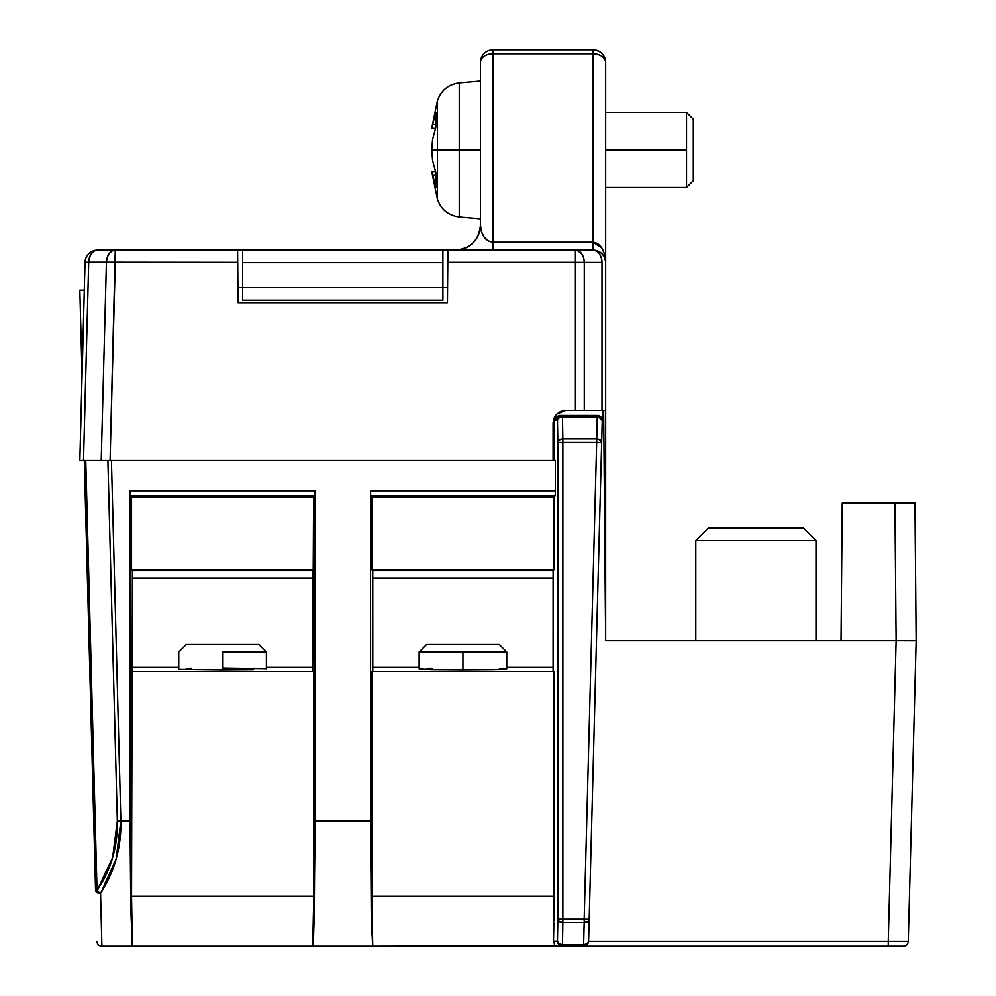 <?xml version="1.0" encoding="UTF-8"?>
<svg xmlns="http://www.w3.org/2000/svg" width="996" height="996" viewBox="0 0 996 996"><rect width="100%" height="100%" fill="white"/><g stroke="black" fill="none" stroke-linecap="round" stroke-linejoin="round"><path stroke-width="1.49" d="M480.47 218.809L459.256 216.954L459.256 149.96L437.406 149.96L437.406 199.026L437.406 100.895L437.406 149.96L431.754 149.96L459.256 149.96L459.256 216.954C448.3 215.447 441.016 209.471 437.406 199.026L431.754 171.748L432.588 175.508L435.962 175.184L432.588 175.508L435.962 187.273L431.754 171.748L435.451 171.387L431.754 171.748M432.588 124.413L435.962 112.635L435.962 126.99L432.588 139.465L431.754 149.96L432.588 160.443L435.962 172.918L435.962 187.273L435.962 172.918L432.588 160.443L431.754 149.96L432.588 160.443L431.754 149.96L432.588 139.465L435.962 126.99L435.962 112.635L432.588 124.413L435.962 124.737L432.588 124.413L431.754 128.173L432.588 124.413M253.557 669.486L222.569 669.71L253.557 669.486M222.569 651.994L222.569 669.71L222.569 651.994L266.393 651.994L222.569 651.994M222.569 668.179L265.546 668.802M686.543 149.96L605.668 149.96L686.543 149.96L686.543 187.509L686.543 112.399L686.543 149.96M266.393 651.994L258.873 644.474L186.264 644.474L178.757 651.994L186.264 644.474L258.873 644.474L266.393 651.994L266.393 668.951M499.382 668.515L506.765 668.951L499.382 669.374L462.941 669.71L493.929 669.486M419.129 651.994L462.941 651.994L419.129 651.994L426.637 644.474L499.257 644.474L506.765 651.994L462.941 651.994L506.765 651.994L499.257 644.474L426.637 644.474L419.129 651.994L419.129 668.951L431.965 669.486L420.76 668.739M462.941 651.994L462.941 669.71L462.941 651.994M686.543 187.509L693.303 180.749L693.303 119.159L686.543 112.399L693.303 119.159L693.303 180.749L686.543 187.509L605.668 187.509M480.47 149.96L459.256 149.96L459.256 82.954L459.256 149.96L480.47 149.96M435.451 128.521L431.754 128.173L435.451 128.521M553.116 578.128L372.765 578.128L553.116 578.128M708.33 528.042L695.806 540.567L708.33 528.042L803.473 528.042L708.33 528.042M815.998 540.567L803.473 528.042L815.998 540.567L695.806 540.567L695.806 640.727L695.806 540.567L815.998 540.567L815.998 640.727L815.998 540.567M312.744 578.128L132.393 578.128L312.744 578.128M488.451 241.032L492.995 242.202L492.995 250.108L492.995 49.8L492.995 242.202C485.475 241.269 481.305 235.566 480.47 225.071C478.952 240.248 470.61 248.602 455.433 250.108L455.433 250.108A25.037 25.037 0 0 0 480.47 225.071L480.47 62.325A12.525 8.566 0 0 1 492.995 53.759A12.525 8.566 180 0 0 480.47 62.325A12.525 12.525 0 0 1 492.995 49.8A12.525 12.525 0 0 0 480.47 62.325L480.47 225.071L481.354 231.383L484.143 237.185L488.389 240.995L492.995 242.202L593.143 242.202L602.007 248.178L593.143 242.202C600.75 243.41 604.921 250.22 605.668 262.633C604.883 255.088 600.713 250.917 593.143 250.108L575.439 250.108L575.439 262.309L584.291 262.396L575.439 262.309L575.439 410.364L584.291 410.364L584.291 262.396L584.291 410.364L602.007 410.364L602.007 262.396L584.291 262.396L583.581 257.678L581.652 253.694L577.145 250.345L242.601 250.108L442.909 250.108L442.909 262.633L242.601 262.633L242.601 250.108L115.275 250.108L111.963 251.017L109.124 253.619L107.182 257.528L106.423 262.172L101.231 460.438L83.515 460.438L88.706 262.172L107.282 262.172M492.995 53.759L593.143 53.759L593.143 49.8L492.995 49.8L593.143 49.8L593.143 53.759C600.7 54.307 604.871 57.158 605.668 62.325C604.871 54.768 600.7 50.597 593.143 49.8A12.525 12.525 0 0 1 605.668 62.325A12.525 8.566 180 0 0 593.143 53.759L492.995 53.759M562.479 415.369L558.943 416.838L557.474 420.374L558.968 417.884L562.479 416.838L562.479 415.369L562.479 416.838L597.251 416.838L597.251 415.369L559.64 415.369L554.623 420.374L557.474 420.374L557.86 442.485L562.865 442.485L562.865 438.937L559.354 439.995L557.86 442.485A5.005 3.536 -1 0 1 562.865 438.937L562.865 442.485L596.666 442.485L596.666 438.937L562.865 438.937L562.479 416.838A5.005 3.536 179 0 0 557.474 420.374A5.005 5.005 -90 0 1 562.479 415.369L597.251 415.369L597.251 416.838L600.825 417.947L602.256 420.511L597.251 415.369A5.005 5.005 0 0 1 602.256 420.511A5.005 3.536 -178.5 0 0 597.251 416.838L562.479 416.838L562.865 438.937L596.666 438.937L597.251 416.838L596.666 442.485L601.671 442.61L600.239 440.045L596.666 438.937A5.005 3.536 1.5 0 1 601.671 442.61L602.256 420.511L601.671 442.61L557.86 442.485L557.86 919.084L559.354 921.574L562.865 922.632L562.865 919.084L557.86 919.084L562.865 919.084L562.865 442.485L562.865 922.632L584.191 922.632L584.191 919.084L562.865 919.084L584.191 919.084L596.666 442.485L584.191 919.084L584.191 922.632L587.702 921.661L589.184 919.395L584.191 919.084L589.196 919.221L601.671 442.61L589.196 919.221A5.005 3.536 -178.5 0 1 584.191 922.632L562.865 922.632A5.005 3.536 -179 0 1 557.86 919.084L557.474 941.195A5.005 3.536 1 0 0 562.479 944.731L562.865 922.632L562.479 944.731L558.968 943.685L557.474 941.195L557.86 442.485L557.474 420.374L554.623 420.374L554.623 460.438L554.623 420.374L556.092 416.838L559.64 415.369M372.79 667.096L419.129 667.096L372.79 667.096M506.765 667.096L553.104 667.096L506.765 667.096M431.965 669.486L462.941 669.71L431.965 669.486M577.145 250.345L581.652 253.694L583.581 257.678L584.291 262.396L602.007 262.396A12.525 8.852 -90 0 0 593.143 250.108L596.504 251.042L599.355 253.694L601.285 257.678L602.007 262.396L602.007 410.364L565.604 410.364L556.752 414.025L553.091 422.877L553.091 460.438L555.32 460.438L555.32 490.841L370.562 490.841L370.612 845.43L371.533 925.097L372.753 946.2L371.931 905.887L371.919 671.653L372.79 670.794L372.765 570.584L371.919 569.724L371.919 497.116L370.649 495.846L370.562 490.841L370.562 821.003L314.948 821.003L314.948 490.841L314.861 495.846L313.591 497.116L312.732 670.794L313.591 671.653L313.578 905.887L312.719 946.2L313.977 925.097L314.91 845.43L314.948 490.841L130.19 490.841L130.277 495.846L314.861 495.846L314.948 490.841L130.19 490.841L130.19 821.003L117.329 821.102L107.892 460.438L110.083 460.438L115.275 262.309L106.423 262.172L101.231 460.438L553.091 460.438L553.091 422.877L554.037 418.096L556.752 414.025L560.81 411.311L565.604 410.364L575.439 410.364L575.439 262.309L447.814 262.309L447.465 302.697L238.056 302.697L237.695 262.309L115.275 262.309L115.275 250.108L110.083 460.438L107.892 460.438L117.329 821.102C117.814 846.55 111.054 869.707 97.035 890.561L100.571 893.362C114.615 871.562 121.375 847.434 120.865 821.003L111.428 460.438L555.32 460.438L555.32 490.841L370.562 490.841L370.649 495.846L371.919 497.116L553.975 497.116L555.245 495.846L370.649 495.846L555.245 495.846L555.32 490.841L555.245 495.846L553.975 497.116L371.919 497.116L371.919 569.724L553.975 569.724L553.975 497.116L553.975 569.724L371.919 569.724L372.765 570.584L553.116 570.584L553.975 569.724L553.116 570.584L372.765 570.584L372.79 670.794L371.919 671.653L553.975 671.653L553.104 670.794L553.116 570.584L553.104 670.794L553.975 671.653L371.919 671.653L371.919 896.126L553.975 896.126L553.975 671.653L553.477 941.195L557.474 941.195L558.943 944.731L562.479 946.2L562.479 944.731L583.606 944.731L584.191 922.632L583.606 946.2A5.005 5.005 0 0 0 588.611 941.32L587.117 943.76L583.606 944.731A5.005 3.536 1.5 0 0 588.611 941.32L589.196 919.221L588.611 941.32L908.277 941.32L916.158 640.727L914.951 503.005L894.918 503.005L896.126 640.727L916.158 640.727L896.126 640.727L888.258 941.32L896.126 640.727L894.918 503.005L842.243 503.005L841.035 640.727L842.243 503.005L914.951 503.005L916.158 640.727L903.995 640.777M106.435 262.172L237.695 262.309L237.596 250.108L97.546 250.108A12.525 12.525 0 0 0 85.034 262.309L88.706 262.172L89.466 257.528L91.408 253.619L94.234 251.017L97.546 250.108A12.525 8.852 90 0 0 88.706 262.172L85.034 262.309L79.842 460.438L83.515 460.438L88.706 262.172L106.423 262.172A12.525 8.852 -90 0 1 115.275 250.108L97.546 250.108A12.525 12.525 0 0 0 85.034 262.309L85.096 262.272M597.837 251.029L599.019 251.577M481.354 231.383L480.831 229.13M481.628 232.242L482.599 234.62M488.389 240.995L486.135 239.401M593.143 242.202L593.143 53.759L593.143 250.108L593.143 242.202L492.995 242.202M602.007 253.781L603.539 255.661M595.67 250.37L593.143 250.108A12.525 12.525 0 0 1 605.668 262.633L605.668 410.364L602.007 410.364L605.668 410.364L605.668 640.727L603.663 410.364L605.668 640.727L896.126 640.727L605.668 640.727L605.668 62.325L605.668 262.633L604.784 255.113L602.007 248.178M505.918 668.802L506.765 668.951L505.918 668.802M426.512 668.515L431.965 668.403M419.963 669.1L422.466 669.237M505.918 669.1L506.765 668.951L506.765 651.994M132.406 667.096L178.757 667.096L132.406 667.096M266.393 667.096L312.732 667.096L266.393 667.096M179.591 669.1L222.569 669.71L182.081 669.237M593.143 250.108L442.909 250.108L442.909 287.67L447.59 287.67L442.909 287.67L442.909 300.194L242.601 300.194L242.601 262.633L442.909 262.633L442.909 287.67L237.919 287.67L442.909 287.67L442.909 300.194L242.601 300.194L242.601 250.108L237.596 250.108L238.056 302.697L237.919 287.67L238.056 302.697L447.465 302.697L447.814 262.309L575.439 262.309L575.439 250.108A12.525 8.852 90 0 1 584.291 262.396M556.714 414.075L554.05 418.059L553.091 422.678M910.282 640.802L916.158 640.727L908.277 941.32A5.005 5.005 0 0 1 903.272 946.2A5.005 5.005 0 0 0 908.277 941.32M447.926 250.108L447.814 262.309L447.926 250.108M488.339 240.97L486.16 239.414M605.481 260.491L605.232 259.358M101.231 460.438L79.842 460.438L85.034 262.309M313.578 905.887L313.591 671.653L131.547 671.653L131.547 896.126L132.418 946.2L132.244 945.241L132.418 946.2L312.769 946.2L312.893 945.241M553.515 940.274L553.652 934.721M553.689 932.692L553.838 923.217M553.851 920.951L553.925 911.763M553.95 908.452L553.975 896.126L371.919 896.126L371.931 905.887M372.068 923.939L372.79 946.2L556.478 945.889M132.244 945.241L131.547 896.126L313.591 896.126L131.547 896.126L132.393 570.584L131.547 569.724L131.547 497.116L130.277 495.846L131.547 497.116L313.591 497.116L131.547 497.116L131.547 569.724L313.591 569.724L131.547 569.724L132.393 570.584L312.744 570.584L132.393 570.584L132.406 670.794L131.547 671.653L313.591 671.653L312.732 670.794L312.744 570.584L313.591 569.724L313.591 497.116L314.861 495.846L130.277 495.846L130.19 490.841L130.227 845.43L130.825 909.535L132.368 946.2L372.753 946.2L371.209 909.535L370.562 821.003L314.948 821.003L314.313 909.535L313.603 936.676L312.769 946.2L313.454 923.939M253.557 668.403L258.997 668.515M186.14 668.515L191.581 668.403M555.917 414.946L554.872 416.44M84.374 287.67L83.066 337.308M112.374 858.378L112.598 857.643M131.547 896.126L131.559 905.887L131.547 896.126M313.342 931.534L313.591 896.126L313.342 931.534M371.919 896.126L372.18 931.534L371.919 896.126M312.719 946.2L562.479 946.2A5.005 5.005 -90 0 1 557.474 941.195L553.477 941.195L553.975 896.226M553.477 941.195L554.585 944.507M558.109 946.2L583.606 946.2L583.606 944.731L562.479 944.731L562.479 946.2L583.606 946.2L587.105 944.781L588.2 943.2L587.105 944.781M588.611 941.32A5.005 5.005 0 0 1 583.606 946.2L888.258 946.2L888.258 941.32L588.611 941.32L588.2 943.2A5.005 5.005 0 0 1 583.606 946.2L903.272 946.2L888.258 946.2L888.258 941.32M585.499 945.827L583.606 946.2L585.499 945.827M372.79 946.2L372.18 931.534M553.776 927.55L553.676 933.675M131.696 923.939L131.559 905.887M132.418 946.2L101.903 946.2A5.005 5.005 0 0 1 96.898 941.32A5.005 5.005 0 0 0 101.903 946.2L100.571 893.362L95.566 890.598L97.035 890.561L85.768 460.438L97.035 890.561L95.591 890.86L97.06 892.59L100.571 893.362L101.903 946.2L132.368 946.2L130.825 909.535L130.19 821.003L120.865 821.003L116.159 858.975L100.571 893.362L97.035 890.561L112.623 857.544L117.329 821.102L120.865 821.003L111.428 460.438L110.083 460.438M602.256 420.511L602.518 410.364L602.256 420.511L600.837 416.888L597.251 415.369M447.59 287.67L447.465 302.697L447.59 287.67M82.07 375.305L81.162 340.259L82.992 340.259L81.162 340.259L80.651 321.086L82.07 375.305M84.299 290.172L79.842 290.172L80.651 321.086L79.842 290.172L84.299 290.172M95.566 890.598L84.311 460.438L95.566 890.598M79.842 460.438L83.515 460.438M80.651 321.086L79.842 290.172M480.47 81.099L459.256 82.954C448.3 84.461 441.016 90.437 437.406 100.895L431.754 128.173M605.668 112.399L686.543 112.399M178.757 668.951L178.757 651.994"/></g></svg>
